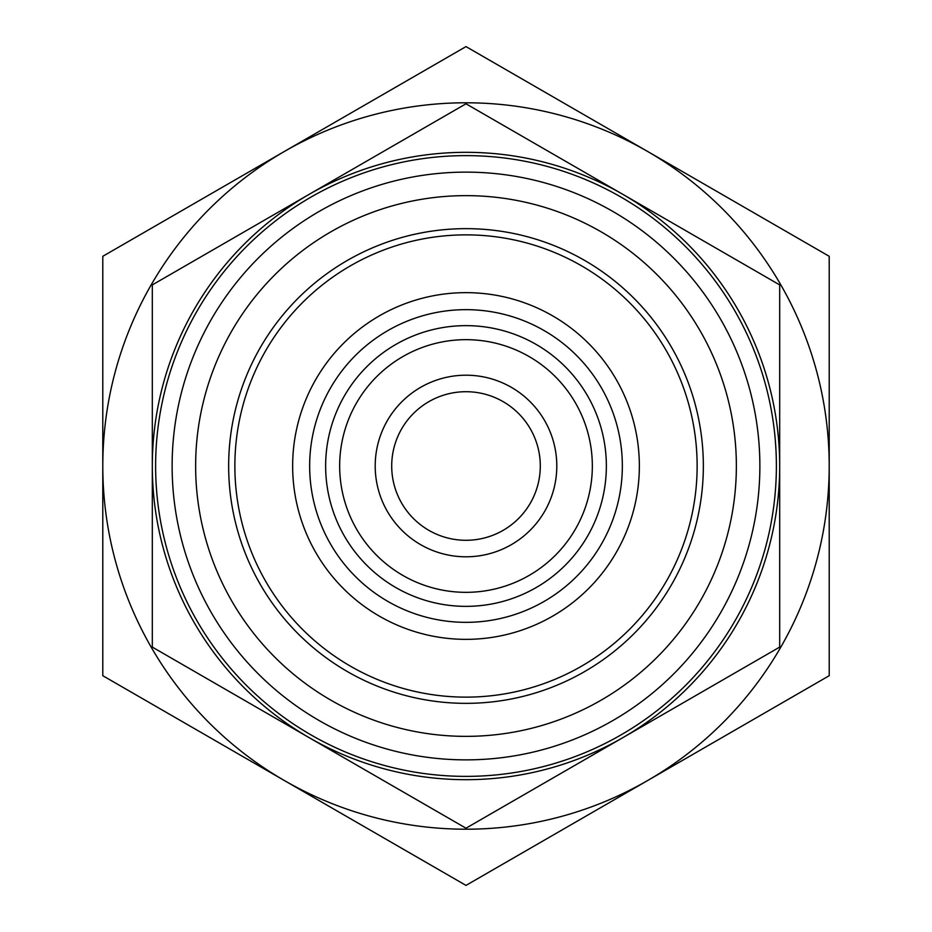 <?xml version="1.0" encoding="UTF-8"?>
<svg xmlns="http://www.w3.org/2000/svg" width="932" height="932" viewBox="0 0 932 932"><rect width="100%" height="100%" fill="white"/><g stroke="black" fill="none" stroke-linecap="round" stroke-linejoin="round"><path stroke-width="1.4" d="M309.657 466A156.343 156.343 0 0 1 466 309.657A156.343 156.343 0 0 1 622.343 466A156.343 156.343 0 0 1 466 622.343A156.343 156.343 0 0 1 309.657 466M466 325.641A140.359 140.359 0 0 0 325.641 466A140.359 140.359 0 0 0 466 606.359A140.359 140.359 0 0 0 606.359 466A140.359 140.359 0 0 0 466 325.641M466 391.708A74.292 74.292 0 0 1 540.292 466A74.292 74.292 0 0 1 466 540.292A74.292 74.292 0 0 1 391.708 466A74.292 74.292 0 0 1 466 391.708M466 375.2A90.8 90.8 0 0 1 556.8 466A90.8 90.8 0 0 1 466 556.8A90.8 90.8 0 0 1 375.2 466A90.8 90.8 0 0 1 466 375.2M466 592.333A126.333 126.333 0 0 1 339.667 466A126.333 126.333 0 0 1 466 339.667A126.333 126.333 0 0 1 592.333 466A126.333 126.333 0 0 1 466 592.333M466 639.352A173.352 173.352 0 0 1 292.648 466A173.352 173.352 0 0 1 466 292.648A173.352 173.352 0 0 1 639.352 466A173.352 173.352 0 0 1 466 639.352M466 776.379A310.379 310.379 0 0 1 155.621 466A310.379 310.379 0 0 1 466 155.621A310.379 310.379 0 0 1 776.379 466A310.379 310.379 0 0 1 466 776.379M466 759.871A293.871 293.871 0 0 1 172.129 466A293.871 293.871 0 0 1 466 172.129A293.871 293.871 0 0 1 759.871 466A293.871 293.871 0 0 1 466 759.871M466 697.136A231.136 231.136 0 0 1 234.864 466A231.136 231.136 0 0 1 466 234.864A231.136 231.136 0 0 1 697.136 466A231.136 231.136 0 0 1 466 697.136M466 703.345A237.345 237.345 0 0 1 228.655 466A237.345 237.345 0 0 1 466 228.655A237.345 237.345 0 0 1 703.345 466A237.345 237.345 0 0 1 466 703.345M466 736.362A270.362 270.362 0 0 1 195.638 466A270.362 270.362 0 0 1 466 195.638A270.362 270.362 0 0 1 736.362 466A270.362 270.362 0 0 1 466 736.362M466 779.688A313.688 313.688 0 0 1 309.156 737.655L466 828.21L779.688 647.099L779.688 284.901L466 103.79L309.156 194.345A313.688 313.688 0 0 1 779.688 466A313.688 313.688 0 0 1 466 779.688M779.688 456.342L779.688 320.387M152.312 320.387L152.312 611.613M779.688 475.658L779.688 611.613M152.312 647.099L309.156 737.655A313.688 313.688 0 0 1 152.312 466L152.312 647.099M152.312 284.901L152.312 466A313.688 313.688 0 0 1 309.156 194.345L152.312 284.901M466 46.6L102.788 256.3L102.788 675.7L284.4 780.55A363.212 363.212 0 0 0 647.6 780.55L829.212 675.7L829.212 256.3L466 46.6M466 102.788A363.212 363.212 0 0 0 284.4 780.55L466 885.4L647.6 780.55A363.212 363.212 0 0 0 466 102.788M102.788 537.659L102.788 601.21M102.788 457.03L102.788 402.449M102.788 529.551L102.788 474.971"/></g></svg>
